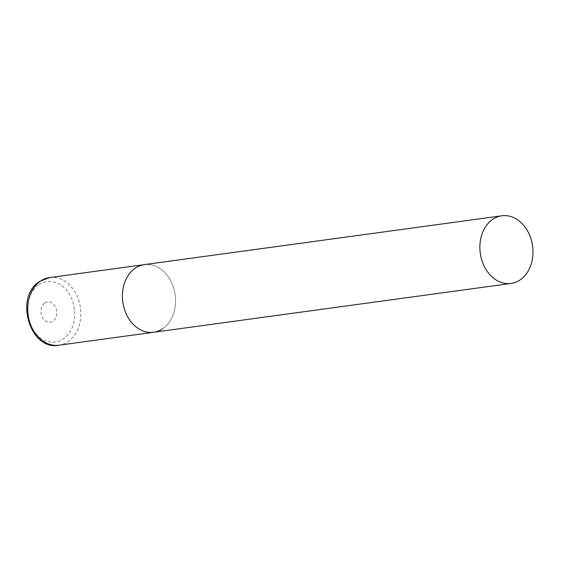 <?xml version="1.0" encoding="UTF-8"?>
<svg xmlns="http://www.w3.org/2000/svg" width="561" height="561" viewBox="0 0 561 561"><rect width="100%" height="100%" fill="white"/><g stroke="black" fill="none" stroke-linecap="round" stroke-linejoin="round"><path stroke-width="0.42" stroke-dasharray="2.81 2.1" d="M153.602 332.273A34.144 26.402 82.2 0 0 171.841 283.186A34.144 26.402 82.2 0 0 144.366 264.617A34.144 26.402 -97.8 0 1 173.896 288.873A34.144 26.402 -97.8 0 1 162.522 328.844M49.677 277.555A34.144 26.402 -97.8 0 1 79.206 301.811A34.144 26.402 -97.8 0 1 67.832 341.782A34.144 26.402 -97.8 0 1 58.912 345.204M38.968 284.679A30.476 23.569 -97.8 0 1 71.457 298.2A30.476 23.569 -97.8 0 1 63.141 338.963A30.476 23.569 -97.8 0 1 30.652 325.436A30.476 23.569 -97.8 0 1 38.968 284.679M44.838 302.996A10.245 7.924 -97.8 0 1 55.756 307.54A10.245 7.924 -97.8 0 1 52.965 321.236A10.245 7.924 -97.8 0 1 42.047 316.692A10.245 7.924 -97.8 0 1 44.838 302.996"/><path stroke-width="0.84" d="M135.446 268.046A34.144 26.402 -97.8 0 1 144.366 264.617A34.144 26.402 82.2 0 0 126.127 313.697A34.144 26.402 82.2 0 0 153.602 332.273A34.144 26.402 -97.8 0 1 124.072 308.01A34.144 26.402 -97.8 0 1 135.446 268.046M162.522 328.844A34.144 26.402 -97.8 0 1 153.602 332.273L58.912 345.204A34.144 26.402 -97.8 0 1 29.382 320.948A34.144 26.402 -97.8 0 1 40.757 280.977A34.144 26.402 -97.8 0 1 49.677 277.555L39.894 281.299C13.801 296.376 29.908 351.249 58.912 345.204M483.568 264.876A34.144 26.402 82.2 0 0 511.043 283.445A34.144 26.402 82.2 0 0 529.275 234.365A34.144 26.402 82.2 0 0 501.8 215.796A34.144 26.402 82.2 0 0 483.568 264.876M501.8 215.796L49.677 277.555M153.602 332.273L511.043 283.445"/></g></svg>
